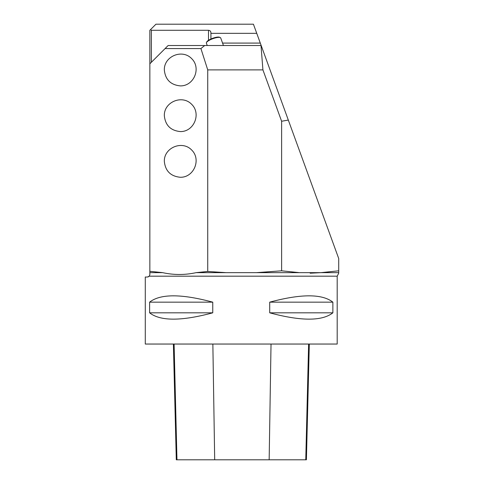 <?xml version="1.0" encoding="UTF-8"?>
<svg xmlns="http://www.w3.org/2000/svg" width="484" height="484" viewBox="0 0 484 484"><rect width="100%" height="100%" fill="white"/><g stroke="black" fill="none" stroke-linecap="round" stroke-linejoin="round"><path stroke-width="0.73" d="M165.086 48.569L168.129 45.52L204.69 45.52L200.921 48.569L165.086 48.569L149.852 63.797L149.852 30.292L155.945 24.2L253.422 24.2L256.75 33.336L210.927 33.336L210.927 32.73C210.782 31.254 209.971 30.438 208.495 30.292L151.377 30.292L151.377 62.279M204.69 45.52L261.185 45.52L256.75 33.336M261.185 45.52L338.715 258.541L338.715 270.816L320.952 272.649L299.378 272.649L281.615 270.816L256.49 272.649L225.986 272.649L207.733 271.47L196.147 272.649C184.948 275.087 173.786 275.087 162.648 272.649L149.852 271.312L149.852 274.591L149.266 276.183L149.852 274.591M310.165 273.212L320.952 272.649L338.715 272.649L338.715 270.816M288.319 120.068L281.615 121.248L281.615 270.816M180.314 85.886C170.622 84.918 165.292 79.588 164.324 69.89C164.016 56.253 182.196 48.721 191.622 58.582C201.489 68.014 193.957 86.194 180.314 85.886M180.314 131.575C170.622 130.607 165.292 125.277 164.324 115.585C164.016 101.942 182.196 94.41 191.622 104.278C201.489 113.704 193.957 131.884 180.314 131.575M180.314 177.271C170.622 176.303 165.292 170.973 164.324 161.275C164.016 147.638 182.196 140.106 191.622 149.967C201.489 159.399 193.957 177.58 180.314 177.271M149.852 63.797L149.852 271.312M281.615 121.248L262.921 69.89L207.733 69.89L207.733 271.47M200.921 48.569L207.733 69.89M261.003 45.52L262.921 69.89M149.266 276.183L147.414 277.029L145.285 277.029L145.285 344.045L337.191 344.045L337.191 276.183L149.266 276.183L148.213 276.896M332.871 302.161L332.871 312.821C322.138 321.249 301.084 321.249 269.715 312.821L269.715 302.161C301.084 293.734 322.138 293.734 332.871 302.161L269.715 302.161M212.76 302.161L212.76 312.821C181.391 321.249 160.337 321.249 149.61 312.821L149.61 302.161C160.337 293.734 181.391 293.734 212.76 302.161L149.61 302.161M210.927 39.01L210.927 33.336M150.615 29.53L151.377 30.292M173.387 344.045L176.297 459.8L306.402 459.8L309.312 344.045M149.61 312.821L212.76 312.821M269.715 312.821L332.871 312.821M206.462 42.562L206.825 41.848A7.006 1.815 -20 0 1 212.712 38.29A7.006 1.815 -20 0 1 219.512 37.226L220.25 37.54A7.617 1.972 160 0 0 212.863 38.696A7.617 1.972 160 0 0 206.462 42.562A7.617 1.972 160 0 0 206.359 43.082A7.617 1.972 160 0 0 206.378 43.149L207.243 45.52M223.451 45.52L220.692 37.94A7.617 1.972 160 0 0 220.25 37.54M162.648 272.649L149.852 272.649M225.986 272.649L196.147 272.649M299.378 272.649L256.49 272.649M208.495 40.311L208.495 30.292M260.295 43.088L222.561 43.088M176.963 459.8L174.101 344.045M214.69 459.8L212.857 344.045M269.158 459.8L271.028 344.045M305.761 459.8L308.623 344.045M337.191 276.183L338.715 273.212"/></g></svg>
